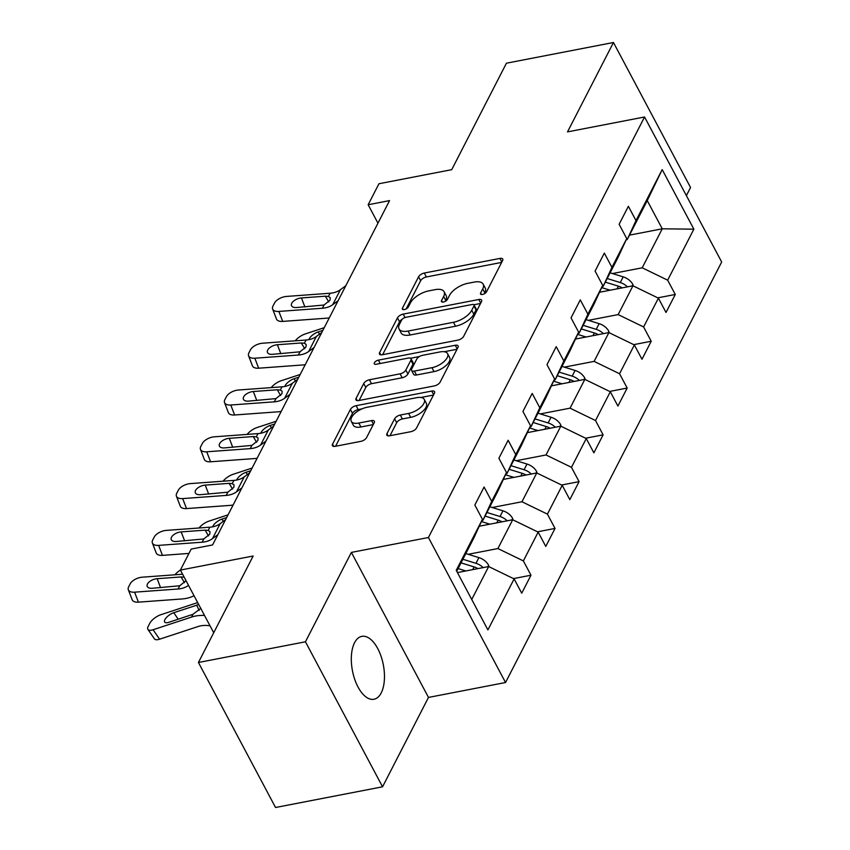 <?xml version="1.0" encoding="UTF-8"?>
<svg xmlns="http://www.w3.org/2000/svg" width="850" height="850" viewBox="0 0 850 850"><rect width="100%" height="100%" fill="white"/><g stroke="black" fill="none" stroke-linecap="round" stroke-linejoin="round"><path stroke-width="1.27" d="M482.524 294.461A3.443 1.583 -28 0 0 486.529 291.837L502.605 260.557A4.909 2.263 -28 0 0 502.743 259.059A4.909 2.263 -28 0 0 499.917 258.421L424.288 273.041A4.909 2.263 -28 0 0 418.572 276.803L402.496 308.082A3.443 1.583 -28 0 0 402.401 309.134A3.443 1.583 -28 0 0 404.377 309.581A3.443 1.583 -28 0 0 408.372 306.946L410.454 302.897A15.714 7.257 -28 0 1 428.74 290.881L435.041 289.659A15.714 7.257 -28 0 1 444.082 291.699A15.714 7.257 -28 0 1 443.647 296.48L441.564 300.528A3.443 1.583 -28 0 0 441.469 301.569A3.443 1.583 -28 0 0 443.445 302.016A3.443 1.583 -28 0 0 447.451 299.391L449.533 295.343A15.714 7.257 -28 0 1 467.819 283.326L474.119 282.104A15.714 7.257 -28 0 1 483.161 284.144A15.714 7.257 -28 0 1 482.726 288.926L480.643 292.974A3.443 1.583 -28 0 0 480.547 294.015A3.443 1.583 -28 0 0 482.524 294.461M381.225 692.888A32.024 15.725 79.1 0 0 381.055 656.274A32.024 15.725 79.1 0 0 361.813 636.363A32.024 15.725 79.1 0 0 354.556 642.727A32.024 15.725 79.1 0 0 354.726 679.341A32.024 15.725 79.1 0 0 373.968 699.253A32.024 15.725 79.1 0 0 381.225 692.888M386.952 433.659A4.909 2.263 -28 0 0 386.824 435.147A4.909 2.263 -28 0 0 389.651 435.784L410.869 431.683A4.909 2.263 -28 0 0 416.574 427.933L434.435 393.189A4.909 2.263 -28 0 0 434.573 391.691A4.909 2.263 -28 0 0 431.747 391.053L356.118 405.684A4.909 2.263 -28 0 0 350.402 409.434L332.541 444.178A4.909 2.263 -28 0 0 332.414 445.676A4.909 2.263 -28 0 0 335.229 446.314L360.868 441.352A4.909 2.263 -28 0 0 366.584 437.601L374.223 422.726A4.909 2.263 -28 0 0 374.351 421.239A4.909 2.263 -28 0 0 371.535 420.601L358.817 423.056A13.143 6.067 -28 0 1 351.273 421.345A13.143 6.067 -28 0 1 354.875 413.376A13.143 6.067 -28 0 1 366.913 407.309L416.712 397.672A13.143 6.067 -28 0 1 424.256 399.383A13.143 6.067 -28 0 1 420.654 407.362A13.143 6.067 -28 0 1 408.616 413.429L400.318 415.034A4.909 2.263 -28 0 0 394.602 418.784L386.952 433.659L388.131 435.869M686.386 195.638L690.561 187.51L613.456 42.5L506.441 63.197L451.711 169.671L378.941 183.749L368.156 204.744L389.555 200.6L212.585 544.946L191.176 549.079L180.391 570.074L213.711 632.751M305.447 641.793L382.553 786.803L428.485 697.425L351.379 552.404L305.447 641.793L198.433 662.49L253.162 556.006L180.391 570.074A10.009 3.974 -34.5 0 0 174.972 574.791M351.379 552.404L428.432 537.508L644.566 116.981L721.671 261.991L505.538 682.518L428.432 537.508M613.456 42.5L567.513 131.888L644.566 116.981M457.927 340.117A4.909 2.263 -28 0 0 463.643 336.366L481.493 301.623A4.909 2.263 -28 0 0 481.631 300.135A4.909 2.263 -28 0 0 478.805 299.487L403.176 314.118A4.909 2.263 -28 0 0 397.46 317.879L379.61 352.612A4.909 2.263 -28 0 0 379.472 354.11A4.909 2.263 -28 0 0 382.298 354.748L457.927 340.117M457.969 347.406L440.109 382.149A4.909 2.263 -28 0 1 434.392 385.9L358.764 400.531A4.909 2.263 -28 0 1 355.938 399.893A4.909 2.263 -28 0 1 356.076 398.395L363.715 383.531A4.909 2.263 -28 0 1 369.431 379.769L400.106 373.841A4.909 2.263 -28 0 0 405.822 370.079L410.89 360.219A4.909 2.263 -28 0 0 411.028 358.732A4.909 2.263 -28 0 0 408.202 358.094L376.263 364.267A3.443 1.583 -28 0 1 374.287 363.821A3.443 1.583 -28 0 1 375.233 361.728A3.443 1.583 -28 0 1 378.388 360.145L455.271 345.27A4.909 2.263 -28 0 1 458.097 345.908A4.909 2.263 -28 0 1 457.969 347.406M382.553 786.803L275.538 807.5L198.433 662.49M513.485 578.606L530.974 575.216L523.366 560.915L538.167 532.121L545.774 546.423L555.029 528.434L547.421 514.122L562.222 485.329L569.819 499.63L579.073 481.642L571.466 467.33L586.266 438.536L593.874 452.837L603.117 434.849L595.521 420.538L610.311 391.744L617.918 406.056L627.173 388.057L619.565 373.745L634.366 344.951L641.973 359.263L651.217 341.264L643.609 326.953L658.41 298.159L666.018 312.471L675.272 294.472L667.664 280.171L693.866 229.171L662.192 169.607L647.243 200.589L627.204 239.583L626.184 239.774M530.974 575.216L521.73 593.215L514.122 578.914L487.911 629.903L456.237 570.329L482.439 519.339L474.842 505.038L484.086 487.039L491.693 501.341L506.494 472.547L498.886 458.246L508.141 440.247L515.737 454.548L530.538 425.754L522.931 411.453L532.185 393.454L539.793 407.756L554.593 378.962L546.986 364.661L556.229 346.662L563.837 360.963L578.638 332.169L571.03 317.868L580.284 299.869L587.892 314.181L602.692 285.377L595.085 271.076L604.329 253.077L611.936 267.389L626.737 238.595L619.129 224.283L628.384 206.284L635.991 220.596L662.192 169.607M479.262 526.224L512.709 519.754L497.909 548.548L468.169 554.306M481.897 520.529L482.906 520.327L497.707 491.534L506.494 472.547M497.909 548.548L523.366 560.915M512.709 519.754L538.167 532.121M491.693 501.341L482.906 520.327M503.306 479.432L536.764 472.961L521.964 501.755L492.214 507.514M505.941 473.737L506.951 473.535L521.751 444.741L530.538 425.754M521.964 501.755L547.421 514.122M536.764 472.961L562.222 485.329M515.737 454.548L506.951 473.535M527.361 432.639L560.809 426.169L546.008 454.962L516.258 460.721M529.996 426.944L531.006 426.753L545.806 397.949L554.593 378.962M546.008 454.962L571.466 467.33M560.809 426.169L586.266 438.536M539.793 407.756L531.006 426.753M551.406 385.847L584.853 379.376L570.053 408.17L540.313 413.929M554.041 380.152L555.05 379.961L569.851 351.156L578.638 332.169M570.053 408.17L595.521 420.538M584.853 379.376L610.311 391.744M563.837 360.963L555.05 379.961M575.45 339.054L608.908 332.584L594.107 361.388L564.357 367.136M578.085 333.359L579.105 333.168L593.906 304.374L602.692 285.377M594.107 361.388L619.565 373.745M608.908 332.584L634.366 344.951M587.892 314.181L579.105 333.168M599.505 292.262L632.952 285.791L618.152 314.596L588.412 320.344M602.14 286.567L603.149 286.376L617.95 257.582L626.737 238.595M618.152 314.596L643.609 326.953M632.952 285.791L658.41 298.159M611.936 267.389L603.149 286.376M629.478 235.142L662.246 228.809L642.207 267.803L612.457 273.551M642.207 267.803L667.664 280.171M647.243 200.589L662.246 228.809L693.866 229.171M635.991 220.596L627.204 239.583M428.485 697.425L505.538 682.518M368.156 204.744L377.953 223.178M471.739 599.484L488.665 566.546L457.438 572.581M482.439 519.339L473.663 538.326L456.726 571.264M488.665 566.546L514.122 578.914M657.773 297.851L675.272 294.472M633.728 344.643L651.217 341.264M609.684 391.436L627.173 388.057M585.629 438.228L603.117 434.849M561.584 485.021L579.073 481.642M537.529 531.813L555.029 528.434M484.309 293.813L484.808 292.846A15.714 7.257 -28 0 0 485.244 288.065L483.161 284.144M444.082 291.699L446.165 295.619A15.714 7.257 -28 0 1 445.729 300.401L445.23 301.378M501.649 262.406L426.371 276.962A4.909 2.263 -28 0 0 420.654 280.723L406.151 308.933M402.209 319.249A4.909 2.263 -28 0 0 399.543 321.789L382.638 354.684M480.537 303.482L473.896 304.767M473.949 306A3.443 1.583 -28 0 0 474.045 304.959A3.443 1.583 -28 0 0 472.069 304.513L405.684 317.348A3.443 1.583 -28 0 0 401.678 319.972L399.489 324.243A15.714 7.257 -28 0 0 399.054 329.024A15.714 7.257 -28 0 0 408.085 331.064L453.464 322.288A15.714 7.257 -28 0 0 471.75 310.271L473.949 306L476.032 309.921A3.443 1.583 -28 0 0 476.127 308.869L474.045 304.959M399.054 329.024L401.136 332.945A15.714 7.257 -28 0 0 410.168 334.985L408.085 331.064M476.032 309.921L473.832 314.192A15.714 7.257 -28 0 1 455.547 326.209L410.168 334.985M359.114 400.456L365.797 387.451L363.715 383.531M411.028 358.732L413.111 362.652A4.909 2.263 -28 0 1 412.973 364.14L407.904 374A4.909 2.263 -28 0 1 402.188 377.761L371.514 383.69A4.909 2.263 -28 0 0 365.797 387.451M410.529 358.254L419.454 356.522M444.242 351.73L457.013 349.265M431.928 367.689A13.143 6.067 -28 0 0 443.976 361.622A13.143 6.067 -28 0 0 447.578 353.642A13.143 6.067 -28 0 0 440.024 351.932L422.482 355.332A4.909 2.263 -28 0 0 416.766 359.082L411.697 368.942A4.909 2.263 -28 0 0 411.57 370.441A4.909 2.263 -28 0 0 414.386 371.078L431.928 367.689L434.021 371.609A13.143 6.067 -28 0 0 446.059 365.532A13.143 6.067 -28 0 0 449.661 357.563L447.578 353.642M411.57 370.441L413.652 374.361A4.909 2.263 -28 0 0 416.479 374.999L414.386 371.078M434.021 371.609L416.479 374.999M424.256 399.383L426.349 403.304A13.143 6.067 -28 0 1 422.737 411.272A13.143 6.067 -28 0 1 410.699 417.35L402.401 418.954A4.909 2.263 -28 0 0 396.684 422.705L389.991 435.721M351.273 421.345L353.356 425.266A13.143 6.067 -28 0 0 360.91 426.976L358.817 423.056M373.267 424.586L360.91 426.976M362.004 408.861L358.201 409.604A4.909 2.263 -28 0 0 352.484 413.355L335.58 446.239M433.479 395.038L420.92 397.471M633.207 285.919L632.825 284.368A13.26 9.796 -152.8 0 0 623.188 276.866L610.109 272.829M324.243 327.686L305.086 333.997A10.009 3.974 -34.5 0 0 295.216 340.829M610.13 290.211L601.662 287.598M627.449 286.864A13.26 9.796 -152.8 0 0 620.266 282.561L607.187 278.524M308.869 339.66A8.011 3.177 145.5 0 1 309.198 338.863A8.011 3.177 145.5 0 1 318.049 331.967L322.851 330.384M605.338 282.126L618.418 286.163A13.26 9.796 27.2 0 1 622.242 287.863M338.098 300.73L332.711 304.693A25.022 18.487 27.2 0 1 322.394 308.242L278.885 311.429L282.71 321.406A10.009 5.196 159 0 1 276.452 318.994L272.627 309.007A10.009 5.196 -21 0 0 278.885 311.429M329.29 317.868A37.528 27.731 27.2 0 1 326.219 318.219L282.71 321.406M345.812 285.728L340.414 289.691A25.022 18.487 27.2 0 1 330.098 293.239L286.588 296.427A10.009 5.196 -21 0 0 274.497 303.089L272.956 306.085A10.009 5.196 -21 0 0 272.627 309.007M328.759 301.931L325.369 296.193L328.44 296.469L330.246 297.67L330.044 300.156L324.052 305.012L296.501 307.541A8.011 4.165 159 0 1 291.486 305.607A8.011 4.165 159 0 1 291.752 303.269A8.011 4.165 159 0 1 301.431 297.936L304.884 306.924M325.369 296.193L301.431 297.936M609.153 332.711L608.77 331.16A13.26 9.796 -152.8 0 0 599.144 323.659L586.064 319.621M300.199 374.478L281.042 380.779A10.009 3.974 -34.5 0 0 271.171 387.621M586.086 337.004L577.617 334.39M603.404 333.657A13.26 9.796 -152.8 0 0 596.211 329.354L583.132 325.316M284.824 386.453A8.011 3.177 145.5 0 1 285.154 385.656A8.011 3.177 145.5 0 1 293.994 378.76L298.807 377.177M581.283 328.918L594.362 332.956A13.26 9.796 27.2 0 1 598.198 334.656M585.108 379.504L584.726 377.942A13.26 9.796 -152.8 0 0 575.089 370.451L562.02 366.414M276.144 421.271L256.987 427.571A10.009 3.974 -34.5 0 0 247.116 434.414M562.031 383.796L553.562 381.183M579.349 380.449A13.26 9.796 -152.8 0 0 572.167 376.146L559.088 372.109M260.78 433.245A8.011 3.177 145.5 0 1 261.109 432.448A8.011 3.177 145.5 0 1 269.949 425.553L274.763 423.969M557.239 375.711L570.318 379.748A13.26 9.796 27.2 0 1 574.143 381.448M314.054 347.512L308.667 351.486A25.022 18.487 27.2 0 1 298.35 355.034L254.83 358.222L258.666 368.199A10.009 5.196 159 0 1 252.397 365.787L248.572 355.799A10.009 5.196 -21 0 0 254.83 358.222M305.246 364.661A37.528 27.731 27.2 0 1 302.175 365.011L258.666 368.199M321.757 332.52L316.37 336.483A25.022 18.487 27.2 0 1 306.053 340.032L262.544 343.219A10.009 5.196 -21 0 0 250.442 349.881L248.901 352.877A10.009 5.196 -21 0 0 248.572 355.799M304.714 348.723L301.314 342.975L304.396 343.262L306.191 344.462L306 346.949L300.007 351.804L272.446 354.333A8.011 4.165 159 0 1 267.442 352.399A8.011 4.165 159 0 1 267.707 350.062A8.011 4.165 159 0 1 277.387 344.728L280.829 353.717M301.314 342.975L277.387 344.728M289.999 394.304L284.612 398.267A25.022 18.487 27.2 0 1 274.295 401.827L230.786 405.004L234.611 414.991A10.009 5.196 159 0 1 228.352 412.569L224.528 402.592A10.009 5.196 -21 0 0 230.786 405.004M281.191 411.453A37.528 27.731 27.2 0 1 278.12 411.804L234.611 414.991M297.712 379.312L292.326 383.276A25.022 18.487 27.2 0 1 282.009 386.824L238.499 390.012A10.009 5.196 -21 0 0 226.398 396.674L224.857 399.67A10.009 5.196 -21 0 0 224.528 402.592M280.659 395.516L277.27 389.767L280.341 390.054L282.147 391.255L281.945 393.731L275.953 398.597L248.402 401.126A8.011 4.165 159 0 1 243.398 399.192A8.011 4.165 159 0 1 243.653 396.854A8.011 4.165 159 0 1 253.332 391.521L256.785 400.509M277.27 389.767L253.332 391.521M561.053 426.296L560.681 424.734A13.26 9.796 -152.8 0 0 551.044 417.244L537.965 413.206M252.099 468.063L232.942 474.364A10.009 3.974 -34.5 0 0 223.072 481.206M537.986 430.589L529.518 427.975M555.305 427.231A13.26 9.796 -152.8 0 0 548.112 422.939L535.033 418.901M236.725 480.038A8.011 3.177 145.5 0 1 237.054 479.241A8.011 3.177 145.5 0 1 245.905 472.345L250.708 470.762M533.184 422.503L546.263 426.541A13.26 9.796 27.2 0 1 550.099 428.241M537.009 473.089L536.626 471.527A13.26 9.796 -152.8 0 0 527 464.036L513.921 459.999M228.044 514.845L208.887 521.156A10.009 3.974 -34.5 0 0 199.017 527.999M513.931 477.381L505.463 474.767M531.261 474.024A13.26 9.796 -152.8 0 0 524.067 469.731L510.988 465.694M212.681 526.83A8.011 3.177 145.5 0 1 213.01 526.033A8.011 3.177 145.5 0 1 221.85 519.138L226.663 517.554M509.139 469.296L522.219 473.333A13.26 9.796 27.2 0 1 526.054 475.033M512.954 519.871L512.582 518.319A13.26 9.796 -152.8 0 0 502.945 510.829L489.866 506.791M489.887 524.174L481.419 521.549M507.206 520.816A13.26 9.796 -152.8 0 0 500.023 516.524L486.944 512.486M485.084 516.088L498.164 520.126A13.26 9.796 27.2 0 1 501.999 521.826M265.954 441.097L260.567 445.06A25.022 18.487 27.2 0 1 250.251 448.619L206.741 451.796L210.566 461.784A10.009 5.196 159 0 1 204.308 459.361L200.472 449.384A10.009 5.196 -21 0 0 206.741 451.796M257.146 458.246A37.528 27.731 27.2 0 1 254.076 458.596L210.566 461.784M273.658 426.105L268.271 430.068A25.022 18.487 27.2 0 1 257.954 433.617L214.444 436.804A10.009 5.196 -21 0 0 202.343 443.466L200.802 446.462A10.009 5.196 -21 0 0 200.472 449.384M256.615 442.308L253.215 436.56L256.296 436.847L258.092 438.047L257.901 440.523L251.908 445.389L224.357 447.918A8.011 4.165 159 0 1 219.343 445.984A8.011 4.165 159 0 1 219.608 443.647A8.011 4.165 159 0 1 229.288 438.313L232.73 447.302M253.215 436.56L229.288 438.313M241.899 487.889L236.512 491.853A25.022 18.487 27.2 0 1 226.196 495.412L182.686 498.589L186.511 508.576A10.009 5.196 159 0 1 180.253 506.154L176.428 496.177A10.009 5.196 -21 0 0 182.686 498.589M233.091 505.027A37.528 27.731 27.2 0 1 230.031 505.389L186.511 508.576M249.613 472.897L244.226 476.861A25.022 18.487 27.2 0 1 233.909 480.409L190.4 483.597A10.009 5.196 -21 0 0 178.298 490.259L176.758 493.255A10.009 5.196 -21 0 0 176.428 496.177M232.56 489.101L229.171 483.353L232.241 483.639L234.048 484.84L233.846 487.316L227.864 492.182L200.303 494.7A8.011 4.165 159 0 1 195.298 492.777A8.011 4.165 159 0 1 195.564 490.429A8.011 4.165 159 0 1 205.243 485.106L208.686 494.094M229.171 483.353L205.243 485.106M217.855 534.682L212.468 538.645A25.022 18.487 27.2 0 1 202.151 542.204L158.642 545.381L162.467 555.369A10.009 5.196 159 0 1 156.209 552.946L152.373 542.969A10.009 5.196 -21 0 0 158.642 545.381M188.944 553.424L162.467 555.369M225.558 519.69L220.171 523.653A25.022 18.487 27.2 0 1 209.854 527.202L166.345 530.389A10.009 5.196 -21 0 0 154.243 537.041L152.702 540.048A10.009 5.196 -21 0 0 152.373 542.969M208.516 535.893L205.126 530.145L208.197 530.432L209.992 531.633L209.801 534.108L203.809 538.964L176.258 541.492A8.011 4.165 159 0 1 171.243 539.569A8.011 4.165 159 0 1 171.509 537.221A8.011 4.165 159 0 1 181.188 531.898L184.631 540.887M205.126 530.145L181.188 531.898M488.909 566.663L488.527 565.112A13.26 9.796 -152.8 0 0 478.901 557.611L465.821 553.573M197.678 602.597L160.788 614.741A10.009 3.974 -34.5 0 0 149.738 623.369L148.197 626.365A10.009 3.974 -34.5 0 0 147.921 629.414A10.009 3.974 -34.5 0 0 153.085 629.744L159.598 639.2A10.009 3.974 145.5 0 1 154.434 638.871L147.921 629.414M465.842 570.956L458.108 568.576M204.521 615.464A37.528 27.731 -152.8 0 0 191.548 617.068L153.085 629.744M210.035 625.834L209.886 625.802A25.022 18.487 -152.8 0 0 198.061 626.535L159.598 639.2M483.161 567.609A13.26 9.796 -152.8 0 0 475.968 563.316L462.889 559.279M200.898 608.292L192.982 614.284L168.821 622.317A8.011 3.177 145.5 0 1 164.688 622.051A8.011 3.177 145.5 0 1 164.911 619.618A8.011 3.177 145.5 0 1 173.751 612.712L197.827 604.86L198.347 603.851M461.04 562.881L474.119 566.918A13.26 9.796 27.2 0 1 477.955 568.618M188.519 585.363L188.413 585.438A25.022 18.487 27.2 0 1 178.096 588.986L134.587 592.174L138.423 602.151A10.009 5.196 159 0 1 132.154 599.739L128.329 589.762A10.009 5.196 -21 0 0 134.587 592.174M194.023 595.733A37.528 27.731 27.2 0 1 181.932 598.974L138.423 602.151M182.591 574.228L142.301 577.182A10.009 5.196 -21 0 0 130.199 583.833L128.658 586.84A10.009 5.196 -21 0 0 128.329 589.762M185.757 580.901L179.764 585.756L152.203 588.285A8.011 4.165 159 0 1 147.199 586.351A8.011 4.165 159 0 1 147.464 584.014A8.011 4.165 159 0 1 157.144 578.691L160.586 587.679M184.471 582.675L181.071 576.938L157.144 578.691M181.071 576.938L184.163 577.192M484.808 292.846L482.726 288.926M442.393 302.079L441.564 300.528M445.729 300.401L443.647 296.48M403.314 309.634L402.496 308.082M420.654 280.723L418.572 276.803M426.371 276.962L424.288 273.041M501.84 262.044L499.917 258.421M481.472 294.525L480.643 292.974M380.779 354.832L379.61 352.612M399.543 321.789L397.46 317.879M404.993 317.528L403.176 314.118M480.728 303.11L478.805 299.487M455.547 326.209L453.464 322.288M473.832 314.192L471.75 310.271M357.255 400.616L356.076 398.395M371.514 383.69L369.431 379.769M402.188 377.761L400.106 373.841M407.904 374L405.822 370.079M412.973 364.14L410.89 360.219M380.173 363.513L378.388 360.145M457.204 348.893L455.271 345.27M396.684 422.705L394.602 418.784M402.401 418.954L400.318 415.034M410.699 417.35L408.616 413.429M373.458 424.214L371.535 420.601M333.721 446.399L332.541 444.178M352.484 413.355L350.402 409.434M358.201 409.604L356.118 405.684M433.67 394.676L431.747 391.053M632.219 285.94L632.889 284.633M620.266 282.561L623.188 276.866M617.015 288.883L618.418 286.163M318.049 331.967L319.547 334.146M324.052 305.012L322.394 308.242M330.098 293.239L328.44 296.469M340.414 289.691L332.711 304.693M608.175 332.733L608.844 331.426M596.211 329.354L599.144 323.659M592.971 335.665L594.362 332.956M293.994 378.76L295.502 380.938M584.12 379.525L584.789 378.218M572.167 376.146L575.089 370.451M568.916 382.457L570.318 379.748M269.949 425.553L271.447 427.731M300.007 351.804L298.35 355.034M306.053 340.032L304.396 343.262M316.37 336.483L308.667 351.486M275.953 398.597L274.295 401.827M282.009 386.824L280.341 390.054M292.326 383.276L284.612 398.267M560.076 426.317L560.745 425.011M548.112 422.939L551.044 417.244M544.871 429.25L546.263 426.541M245.905 472.345L247.403 474.523M536.021 473.11L536.701 471.803M524.067 469.731L527 464.036M520.827 476.043L522.219 473.333M221.85 519.138L223.348 521.316M511.976 519.892L512.646 518.596M500.023 516.524L502.945 510.829M496.772 522.835L498.164 520.126M251.908 445.389L250.251 448.619M257.954 433.617L256.296 436.847M268.271 430.068L260.567 445.06M227.864 492.182L226.196 495.412M233.909 480.409L232.241 483.639M244.226 476.861L236.512 491.853M203.809 538.964L202.151 542.204M209.854 527.202L208.197 530.432M220.171 523.653L212.468 538.645M487.932 566.684L488.601 565.388M475.968 563.316L478.901 557.611M191.548 617.068L192.982 614.284M472.728 569.628L474.119 566.918M173.751 612.712L178.224 619.214M199.166 610.449L196.669 605.168M179.764 585.756L178.096 588.986"/></g></svg>
